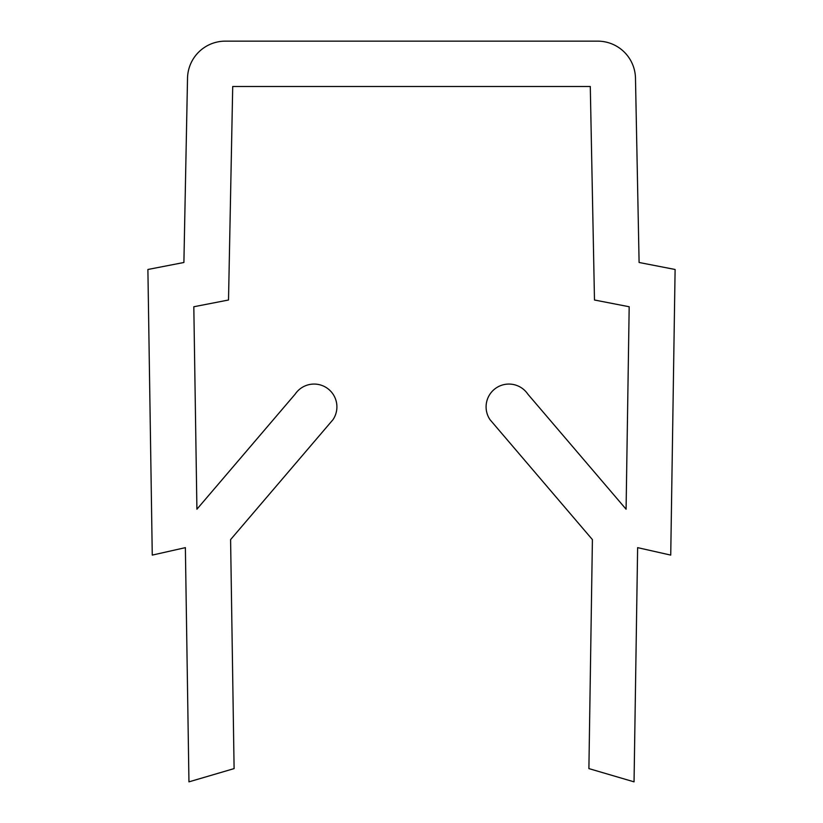 <?xml version="1.0" encoding="UTF-8"?>
<svg xmlns="http://www.w3.org/2000/svg" width="823" height="823" viewBox="0 0 823 823"><rect width="100%" height="100%" fill="white"/><g stroke="black" fill="none" stroke-linecap="round" stroke-linejoin="round"><path stroke-width="1.23" d="M490.024 419.689A22.818 22.818 0 0 1 502.246 385.061A22.818 22.818 0 0 1 527.841 394.145L626.087 509.211L629.184 306.753L594.484 300.004L590.286 86.497L232.714 86.497L228.516 300.004L193.817 306.753L196.913 509.211L295.159 394.145A22.818 22.818 0 0 1 326.865 387.972A22.818 22.818 0 0 1 332.976 419.689L230.594 539.6L234.102 768.6L188.951 781.85L185.37 547.645L152.265 555.103L147.893 269.481L183.899 262.486L187.521 78.195A37.786 37.786 0 0 1 225.296 41.15L597.704 41.15A37.786 37.786 0 0 1 635.479 78.195L639.101 262.486L675.107 269.481L670.735 555.103L637.63 547.645L634.049 781.85L588.898 768.6L592.406 539.6L490.024 419.689"/></g></svg>
